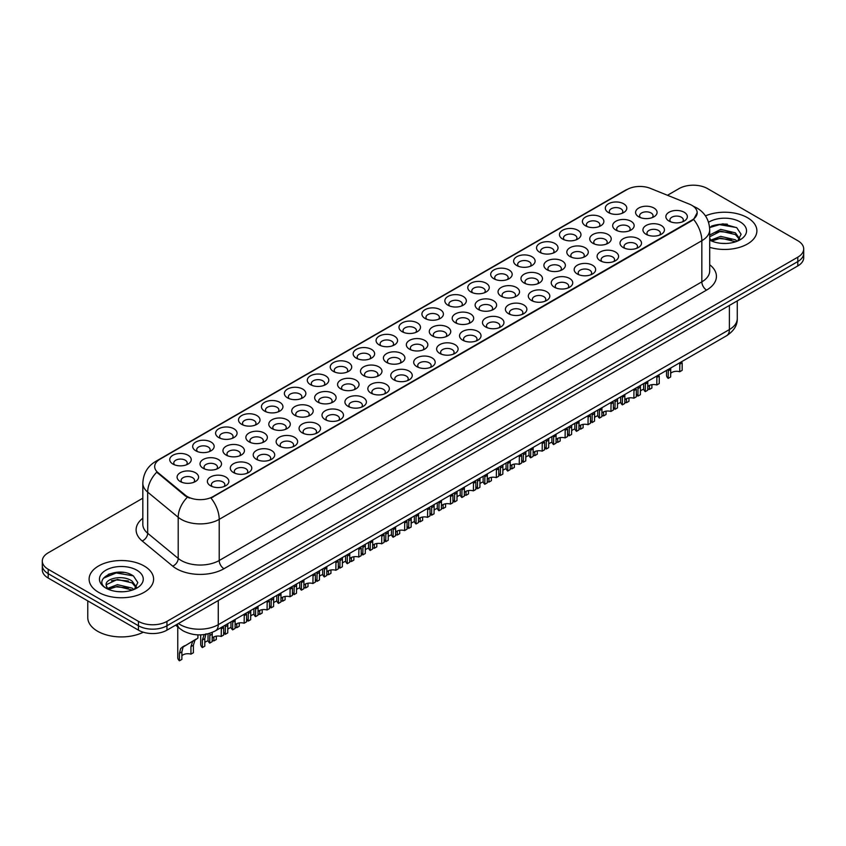 <?xml version="1.0" encoding="UTF-8"?>
<svg xmlns="http://www.w3.org/2000/svg" width="846" height="846" viewBox="0 0 846 846"><rect width="100%" height="100%" fill="white"/><g stroke="black" fill="none" stroke-linecap="round" stroke-linejoin="round"><path stroke-width="1.27" d="M379.209 344.925L379.209 344.925A10.744 6.208 180 0 1 379.209 336.148A10.744 6.208 180 0 1 394.416 336.148A10.744 6.208 180 0 1 394.416 344.925A10.744 6.208 180 0 1 379.209 344.925M392.65 345.75A6.715 3.881 0 0 0 393.527 343.825A6.715 3.881 0 0 0 391.561 341.086A6.715 3.881 0 0 0 384.243 340.24A6.715 3.881 0 0 0 380.097 343.825A6.715 3.881 0 0 0 380.975 345.75M356.293 358.154L356.293 358.154A10.744 6.208 180 0 1 356.293 349.377A10.744 6.208 180 0 1 371.489 349.377A10.744 6.208 180 0 1 371.489 358.154A10.744 6.208 180 0 1 356.293 358.154M369.723 358.979A6.715 3.881 0 0 0 370.611 357.065A6.715 3.881 0 0 0 368.645 354.315A6.715 3.881 0 0 0 361.316 353.48A6.715 3.881 0 0 0 357.171 357.065A6.715 3.881 0 0 0 358.048 358.979M333.366 371.394L333.366 371.394A10.744 6.208 180 0 1 333.366 362.617A10.744 6.208 180 0 1 348.563 362.617A10.744 6.208 180 0 1 348.563 371.394A10.744 6.208 180 0 1 333.366 371.394M346.807 372.219A6.715 3.881 0 0 0 347.685 370.294A6.715 3.881 0 0 0 345.718 367.555A6.715 3.881 0 0 0 338.389 366.709A6.715 3.881 0 0 0 334.244 370.294A6.715 3.881 0 0 0 335.132 372.219M264.587 411.103L264.587 411.103A10.744 6.208 180 0 1 264.587 402.326A10.744 6.208 180 0 1 279.793 402.326A10.744 6.208 180 0 1 279.793 411.103A10.744 6.208 180 0 1 264.587 411.103M278.027 411.928A6.715 3.881 0 0 0 278.905 410.003A6.715 3.881 0 0 0 276.938 407.264A6.715 3.881 0 0 0 269.62 406.418A6.715 3.881 0 0 0 265.475 410.003A6.715 3.881 0 0 0 266.353 411.928M241.66 424.332L241.66 424.332A10.744 6.208 180 0 1 241.66 415.555A10.744 6.208 180 0 1 256.867 415.555A10.744 6.208 180 0 1 256.867 424.332A10.744 6.208 180 0 1 241.66 424.332M255.101 425.157A6.715 3.881 0 0 0 255.978 423.243A6.715 3.881 0 0 0 254.012 420.494A6.715 3.881 0 0 0 246.694 419.658A6.715 3.881 0 0 0 242.548 423.243A6.715 3.881 0 0 0 243.426 425.157M218.744 437.572L218.744 437.572A10.744 6.208 180 0 1 218.744 428.795A10.744 6.208 180 0 1 233.94 428.795A10.744 6.208 180 0 1 233.94 437.572A10.744 6.208 180 0 1 218.744 437.572M232.174 438.397A6.715 3.881 0 0 0 233.062 436.473A6.715 3.881 0 0 0 231.095 433.734A6.715 3.881 0 0 0 223.767 432.888A6.715 3.881 0 0 0 219.622 436.473A6.715 3.881 0 0 0 220.499 438.397M195.817 450.812L195.817 450.812A10.744 6.208 180 0 1 195.817 442.035A10.744 6.208 180 0 1 211.014 442.035A10.744 6.208 180 0 1 211.014 450.812A10.744 6.208 180 0 1 195.817 450.812M209.248 451.627A6.715 3.881 0 0 0 210.136 449.712A6.715 3.881 0 0 0 208.169 446.963A6.715 3.881 0 0 0 200.84 446.128A6.715 3.881 0 0 0 196.695 449.712A6.715 3.881 0 0 0 197.583 451.627M310.44 384.634L310.44 384.634A10.744 6.208 180 0 1 310.44 375.857A10.744 6.208 180 0 1 325.636 375.857A10.744 6.208 180 0 1 325.636 384.634A10.744 6.208 180 0 1 310.44 384.634M323.881 385.448A6.715 3.881 0 0 0 324.758 383.534A6.715 3.881 0 0 0 322.791 380.785A6.715 3.881 0 0 0 315.473 379.949A6.715 3.881 0 0 0 311.317 383.534A6.715 3.881 0 0 0 312.206 385.448M287.513 397.863L287.513 397.863A10.744 6.208 180 0 1 287.513 389.086A10.744 6.208 180 0 1 302.72 389.086A10.744 6.208 180 0 1 302.72 397.863A10.744 6.208 180 0 1 287.513 397.863M300.954 398.688A6.715 3.881 0 0 0 301.832 396.763A6.715 3.881 0 0 0 299.865 394.025A6.715 3.881 0 0 0 292.547 393.189A6.715 3.881 0 0 0 288.401 396.763A6.715 3.881 0 0 0 289.279 398.688M402.136 331.685L402.136 331.685A10.744 6.208 180 0 1 402.136 322.908A10.744 6.208 180 0 1 417.342 322.908A10.744 6.208 180 0 1 417.342 331.685A10.744 6.208 180 0 1 402.136 331.685M415.576 332.51A6.715 3.881 0 0 0 416.454 330.585A6.715 3.881 0 0 0 414.487 327.846A6.715 3.881 0 0 0 407.169 327.011A6.715 3.881 0 0 0 403.024 330.585A6.715 3.881 0 0 0 403.902 332.51M425.062 318.456L425.062 318.456A10.744 6.208 180 0 1 425.062 309.678A10.744 6.208 180 0 1 440.269 309.678A10.744 6.208 180 0 1 440.269 318.456A10.744 6.208 180 0 1 425.062 318.456M438.503 319.27A6.715 3.881 0 0 0 439.381 317.356A6.715 3.881 0 0 0 437.414 314.617A6.715 3.881 0 0 0 430.096 313.771A6.715 3.881 0 0 0 425.95 317.356A6.715 3.881 0 0 0 426.828 319.27M447.989 305.216L447.989 305.216A10.744 6.208 180 0 1 447.989 296.438A10.744 6.208 180 0 1 463.185 296.438A10.744 6.208 180 0 1 463.185 305.216A10.744 6.208 180 0 1 447.989 305.216M461.43 306.041A6.715 3.881 0 0 0 462.307 304.116A6.715 3.881 0 0 0 460.34 301.377A6.715 3.881 0 0 0 453.022 300.531A6.715 3.881 0 0 0 448.866 304.116A6.715 3.881 0 0 0 449.755 306.041M470.915 291.976L470.915 291.976A10.744 6.208 180 0 1 470.915 283.209A10.744 6.208 180 0 1 486.112 283.209A10.744 6.208 180 0 1 486.112 291.976A10.744 6.208 180 0 1 470.915 291.976M484.356 292.801A6.715 3.881 0 0 0 485.234 290.887A6.715 3.881 0 0 0 483.267 288.137A6.715 3.881 0 0 0 475.938 287.302A6.715 3.881 0 0 0 471.793 290.887A6.715 3.881 0 0 0 472.681 292.801M493.842 278.746L493.842 278.746A10.744 6.208 180 0 1 493.842 269.969A10.744 6.208 180 0 1 509.038 269.969A10.744 6.208 180 0 1 509.038 278.746A10.744 6.208 180 0 1 493.842 278.746M507.272 279.571A6.715 3.881 0 0 0 508.16 277.647A6.715 3.881 0 0 0 506.194 274.908A6.715 3.881 0 0 0 498.865 274.062A6.715 3.881 0 0 0 494.72 277.647A6.715 3.881 0 0 0 495.597 279.571M516.758 265.507L516.758 265.507A10.744 6.208 180 0 1 516.758 256.729A10.744 6.208 180 0 1 531.965 256.729A10.744 6.208 180 0 1 531.965 265.507A10.744 6.208 180 0 1 516.758 265.507M530.199 266.331A6.715 3.881 0 0 0 531.077 264.417A6.715 3.881 0 0 0 529.11 261.668A6.715 3.881 0 0 0 521.792 260.832A6.715 3.881 0 0 0 517.646 264.417A6.715 3.881 0 0 0 518.524 266.331M539.685 252.277L539.685 252.277A10.744 6.208 180 0 1 539.685 243.5A10.744 6.208 180 0 1 554.891 243.5A10.744 6.208 180 0 1 554.891 252.277A10.744 6.208 180 0 1 539.685 252.277M553.125 253.091A6.715 3.881 0 0 0 554.003 251.177A6.715 3.881 0 0 0 552.036 248.438A6.715 3.881 0 0 0 544.718 247.592A6.715 3.881 0 0 0 540.573 251.177A6.715 3.881 0 0 0 541.451 253.091M562.611 239.037L562.611 239.037A10.744 6.208 180 0 1 562.611 230.26A10.744 6.208 180 0 1 577.818 230.26A10.744 6.208 180 0 1 577.818 239.037A10.744 6.208 180 0 1 562.611 239.037M576.052 239.862A6.715 3.881 0 0 0 576.93 237.938A6.715 3.881 0 0 0 574.963 235.199A6.715 3.881 0 0 0 567.645 234.363A6.715 3.881 0 0 0 563.499 237.938A6.715 3.881 0 0 0 564.377 239.862M585.538 225.808L585.538 225.808A10.744 6.208 180 0 1 585.538 217.031A10.744 6.208 180 0 1 600.734 217.031A10.744 6.208 180 0 1 600.734 225.808A10.744 6.208 180 0 1 585.538 225.808M598.979 226.622A6.715 3.881 0 0 0 599.856 224.708A6.715 3.881 0 0 0 597.889 221.959A6.715 3.881 0 0 0 590.571 221.123A6.715 3.881 0 0 0 586.415 224.708A6.715 3.881 0 0 0 587.304 226.622M608.464 212.568L608.464 212.568A10.744 6.208 180 0 1 608.464 203.791A10.744 6.208 180 0 1 623.661 203.791A10.744 6.208 180 0 1 623.661 212.568A10.744 6.208 180 0 1 608.464 212.568M621.905 213.393A6.715 3.881 0 0 0 622.783 211.468A6.715 3.881 0 0 0 620.816 208.729A6.715 3.881 0 0 0 613.487 207.883A6.715 3.881 0 0 0 609.342 211.468A6.715 3.881 0 0 0 610.23 213.393M172.891 464.042L172.891 464.042A10.744 6.208 180 0 1 172.891 455.264A10.744 6.208 180 0 1 188.087 455.264A10.744 6.208 180 0 1 188.087 464.042A10.744 6.208 180 0 1 172.891 464.042M186.332 464.866A6.715 3.881 0 0 0 187.209 462.942A6.715 3.881 0 0 0 185.242 460.203A6.715 3.881 0 0 0 177.924 459.367A6.715 3.881 0 0 0 173.768 462.942A6.715 3.881 0 0 0 174.657 464.866M409.485 349.165L409.485 349.165A10.744 6.208 180 0 1 409.485 340.388A10.744 6.208 180 0 1 424.692 340.388A10.744 6.208 180 0 1 424.692 349.165A10.744 6.208 180 0 1 409.485 349.165M422.926 349.99A6.715 3.881 0 0 0 423.804 348.066A6.715 3.881 0 0 0 421.837 345.327A6.715 3.881 0 0 0 414.519 344.481A6.715 3.881 0 0 0 410.373 348.066A6.715 3.881 0 0 0 411.251 349.99M386.559 362.405L386.559 362.405A10.744 6.208 180 0 1 386.559 353.628A10.744 6.208 180 0 1 401.765 353.628A10.744 6.208 180 0 1 401.765 362.405A10.744 6.208 180 0 1 386.559 362.405M399.999 363.22A6.715 3.881 0 0 0 400.877 361.305A6.715 3.881 0 0 0 398.91 358.567A6.715 3.881 0 0 0 391.592 357.721A6.715 3.881 0 0 0 387.447 361.305A6.715 3.881 0 0 0 388.325 363.22M363.643 375.635L363.643 375.635A10.744 6.208 180 0 1 363.643 366.857A10.744 6.208 180 0 1 378.839 366.857A10.744 6.208 180 0 1 378.839 375.635A10.744 6.208 180 0 1 363.643 375.635M377.073 376.459A6.715 3.881 0 0 0 377.961 374.535A6.715 3.881 0 0 0 375.984 371.796A6.715 3.881 0 0 0 368.666 370.96A6.715 3.881 0 0 0 364.52 374.535A6.715 3.881 0 0 0 365.398 376.459M340.716 388.874L340.716 388.874A10.744 6.208 180 0 1 340.716 380.097A10.744 6.208 180 0 1 355.912 380.097A10.744 6.208 180 0 1 355.912 388.874A10.744 6.208 180 0 1 340.716 388.874M354.146 389.699A6.715 3.881 0 0 0 355.034 387.775A6.715 3.881 0 0 0 353.068 385.036A6.715 3.881 0 0 0 345.739 384.19A6.715 3.881 0 0 0 341.594 387.775A6.715 3.881 0 0 0 342.471 389.699M271.936 428.584L271.936 428.584A10.744 6.208 180 0 1 271.936 419.806A10.744 6.208 180 0 1 287.143 419.806A10.744 6.208 180 0 1 287.143 428.584A10.744 6.208 180 0 1 271.936 428.584M285.377 429.398A6.715 3.881 0 0 0 286.255 427.484A6.715 3.881 0 0 0 284.288 424.734A6.715 3.881 0 0 0 276.97 423.899A6.715 3.881 0 0 0 272.824 427.484A6.715 3.881 0 0 0 273.702 429.398M294.863 415.344L294.863 415.344A10.744 6.208 180 0 1 294.863 406.566A10.744 6.208 180 0 1 310.059 406.566A10.744 6.208 180 0 1 310.059 415.344A10.744 6.208 180 0 1 294.863 415.344M308.304 416.169A6.715 3.881 0 0 0 309.181 414.244A6.715 3.881 0 0 0 307.214 411.505A6.715 3.881 0 0 0 299.896 410.659A6.715 3.881 0 0 0 295.74 414.244A6.715 3.881 0 0 0 296.629 416.169M203.167 468.282L203.167 468.282A10.744 6.208 180 0 1 203.167 459.505A10.744 6.208 180 0 1 218.363 459.505A10.744 6.208 180 0 1 218.363 468.282A10.744 6.208 180 0 1 203.167 468.282M216.597 469.107A6.715 3.881 0 0 0 217.485 467.193A6.715 3.881 0 0 0 215.519 464.443A6.715 3.881 0 0 0 208.19 463.608A6.715 3.881 0 0 0 204.045 467.193A6.715 3.881 0 0 0 204.922 469.107M226.094 455.053L226.094 455.053A10.744 6.208 180 0 1 226.094 446.276A10.744 6.208 180 0 1 241.29 446.276A10.744 6.208 180 0 1 241.29 455.053A10.744 6.208 180 0 1 226.094 455.053M239.524 455.878A6.715 3.881 0 0 0 240.412 453.953A6.715 3.881 0 0 0 238.435 451.214A6.715 3.881 0 0 0 231.117 450.368A6.715 3.881 0 0 0 226.971 453.953A6.715 3.881 0 0 0 227.849 455.878M249.01 441.813L249.01 441.813A10.744 6.208 180 0 1 249.01 433.036A10.744 6.208 180 0 1 264.216 433.036A10.744 6.208 180 0 1 264.216 441.813A10.744 6.208 180 0 1 249.01 441.813M262.45 442.638A6.715 3.881 0 0 0 263.328 440.713A6.715 3.881 0 0 0 261.361 437.974A6.715 3.881 0 0 0 254.043 437.139A6.715 3.881 0 0 0 249.898 440.713A6.715 3.881 0 0 0 250.776 442.638M317.789 402.104L317.789 402.104A10.744 6.208 180 0 1 317.789 393.327A10.744 6.208 180 0 1 332.986 393.327A10.744 6.208 180 0 1 332.986 402.104A10.744 6.208 180 0 1 317.789 402.104M331.23 402.929A6.715 3.881 0 0 0 332.108 401.015A6.715 3.881 0 0 0 330.141 398.265A6.715 3.881 0 0 0 322.812 397.43A6.715 3.881 0 0 0 318.667 401.015A6.715 3.881 0 0 0 319.555 402.929M432.412 335.925L432.412 335.925A10.744 6.208 180 0 1 432.412 327.159A10.744 6.208 180 0 1 447.608 327.159A10.744 6.208 180 0 1 447.608 335.925A10.744 6.208 180 0 1 432.412 335.925M445.853 336.75A6.715 3.881 0 0 0 446.73 334.836A6.715 3.881 0 0 0 444.763 332.087A6.715 3.881 0 0 0 437.445 331.251A6.715 3.881 0 0 0 433.289 334.836A6.715 3.881 0 0 0 434.178 336.75M455.338 322.696L455.338 322.696A10.744 6.208 180 0 1 455.338 313.919A10.744 6.208 180 0 1 470.535 313.919A10.744 6.208 180 0 1 470.535 322.696A10.744 6.208 180 0 1 455.338 322.696M468.779 323.521A6.715 3.881 0 0 0 469.657 321.596A6.715 3.881 0 0 0 467.69 318.857A6.715 3.881 0 0 0 460.361 318.011A6.715 3.881 0 0 0 456.216 321.596A6.715 3.881 0 0 0 457.104 323.521M478.265 309.456L478.265 309.456A10.744 6.208 180 0 1 478.265 300.679A10.744 6.208 180 0 1 493.461 300.679A10.744 6.208 180 0 1 493.461 309.456A10.744 6.208 180 0 1 478.265 309.456M491.695 310.281A6.715 3.881 0 0 0 492.584 308.367A6.715 3.881 0 0 0 490.617 305.618A6.715 3.881 0 0 0 483.288 304.782A6.715 3.881 0 0 0 479.143 308.367A6.715 3.881 0 0 0 480.02 310.281M501.192 296.227L501.192 296.227A10.744 6.208 180 0 1 501.192 287.45A10.744 6.208 180 0 1 516.388 287.45A10.744 6.208 180 0 1 516.388 296.227A10.744 6.208 180 0 1 501.192 296.227M514.622 297.041A6.715 3.881 0 0 0 515.51 295.127A6.715 3.881 0 0 0 513.533 292.388A6.715 3.881 0 0 0 506.215 291.542A6.715 3.881 0 0 0 502.069 295.127A6.715 3.881 0 0 0 502.947 297.041M524.108 282.987L524.108 282.987A10.744 6.208 180 0 1 524.108 274.21A10.744 6.208 180 0 1 539.314 274.21A10.744 6.208 180 0 1 539.314 282.987A10.744 6.208 180 0 1 524.108 282.987M537.548 283.812A6.715 3.881 0 0 0 538.426 281.887A6.715 3.881 0 0 0 536.459 279.148A6.715 3.881 0 0 0 529.141 278.302A6.715 3.881 0 0 0 524.996 281.887A6.715 3.881 0 0 0 525.874 283.812M547.034 269.747L547.034 269.747A10.744 6.208 180 0 1 547.034 260.98A10.744 6.208 180 0 1 562.241 260.98A10.744 6.208 180 0 1 562.241 269.747A10.744 6.208 180 0 1 547.034 269.747M560.475 270.572A6.715 3.881 0 0 0 561.353 268.658A6.715 3.881 0 0 0 559.386 265.908A6.715 3.881 0 0 0 552.068 265.073A6.715 3.881 0 0 0 547.922 268.658A6.715 3.881 0 0 0 548.8 270.572M569.961 256.518L569.961 256.518A10.744 6.208 180 0 1 569.961 247.741A10.744 6.208 180 0 1 585.157 247.741A10.744 6.208 180 0 1 585.157 256.518A10.744 6.208 180 0 1 569.961 256.518M583.402 257.343A6.715 3.881 0 0 0 584.279 255.418A6.715 3.881 0 0 0 582.312 252.679A6.715 3.881 0 0 0 574.994 251.833A6.715 3.881 0 0 0 570.849 255.418A6.715 3.881 0 0 0 571.727 257.343M592.887 243.278L592.887 243.278A10.744 6.208 180 0 1 592.887 234.501A10.744 6.208 180 0 1 608.084 234.501A10.744 6.208 180 0 1 608.084 243.278A10.744 6.208 180 0 1 592.887 243.278M606.328 244.103A6.715 3.881 0 0 0 607.206 242.189A6.715 3.881 0 0 0 605.239 239.439A6.715 3.881 0 0 0 597.911 238.604A6.715 3.881 0 0 0 593.765 242.189A6.715 3.881 0 0 0 594.653 244.103M615.814 230.049L615.814 230.049A10.744 6.208 180 0 1 615.814 221.271A10.744 6.208 180 0 1 631.01 221.271A10.744 6.208 180 0 1 631.01 230.049A10.744 6.208 180 0 1 615.814 230.049M629.244 230.873A6.715 3.881 0 0 0 630.133 228.949A6.715 3.881 0 0 0 628.166 226.21A6.715 3.881 0 0 0 620.837 225.364A6.715 3.881 0 0 0 616.692 228.949A6.715 3.881 0 0 0 617.569 230.873M638.741 216.809L638.741 216.809A10.744 6.208 180 0 1 638.741 208.031A10.744 6.208 180 0 1 653.937 208.031A10.744 6.208 180 0 1 653.937 216.809A10.744 6.208 180 0 1 638.741 216.809M652.171 217.634A6.715 3.881 0 0 0 653.059 215.709A6.715 3.881 0 0 0 651.082 212.97A6.715 3.881 0 0 0 643.764 212.135A6.715 3.881 0 0 0 639.618 215.709A6.715 3.881 0 0 0 640.496 217.634M180.24 481.522L180.24 481.522A10.744 6.208 180 0 1 180.24 472.745A10.744 6.208 180 0 1 195.437 472.745A10.744 6.208 180 0 1 195.437 481.522A10.744 6.208 180 0 1 180.24 481.522M193.681 482.347A6.715 3.881 0 0 0 194.559 480.422A6.715 3.881 0 0 0 192.592 477.683A6.715 3.881 0 0 0 185.263 476.837A6.715 3.881 0 0 0 181.118 480.422A6.715 3.881 0 0 0 182.006 482.347M233.433 472.533A10.744 6.208 180 0 1 233.433 472.523A10.744 6.208 180 0 1 233.433 463.756A10.744 6.208 180 0 1 248.639 463.756A10.744 6.208 180 0 1 248.639 472.523A10.744 6.208 180 0 1 233.433 472.533M246.873 473.348A6.715 3.881 0 0 0 247.751 471.434A6.715 3.881 0 0 0 245.784 468.684A6.715 3.881 0 0 0 238.466 467.849A6.715 3.881 0 0 0 234.321 471.434A6.715 3.881 0 0 0 235.199 473.348M256.359 459.293L256.359 459.293A10.744 6.208 180 0 1 256.359 450.516A10.744 6.208 180 0 1 271.566 450.516A10.744 6.208 180 0 1 271.566 459.293A10.744 6.208 180 0 1 256.359 459.293M269.8 460.118A6.715 3.881 0 0 0 270.678 458.194A6.715 3.881 0 0 0 268.711 455.455A6.715 3.881 0 0 0 261.393 454.609A6.715 3.881 0 0 0 257.247 458.194A6.715 3.881 0 0 0 258.125 460.118M279.286 446.054L279.286 446.054A10.744 6.208 180 0 1 279.286 437.276A10.744 6.208 180 0 1 294.493 437.276A10.744 6.208 180 0 1 294.493 446.054A10.744 6.208 180 0 1 279.286 446.054M292.727 446.878A6.715 3.881 0 0 0 293.604 444.964A6.715 3.881 0 0 0 291.637 442.215A6.715 3.881 0 0 0 284.319 441.379A6.715 3.881 0 0 0 280.174 444.964A6.715 3.881 0 0 0 281.052 446.878M302.212 432.824L302.212 432.824A10.744 6.208 180 0 1 302.212 424.047A10.744 6.208 180 0 1 317.409 424.047A10.744 6.208 180 0 1 317.409 432.824A10.744 6.208 180 0 1 302.212 432.824M315.653 433.649A6.715 3.881 0 0 0 316.531 431.724A6.715 3.881 0 0 0 314.564 428.985A6.715 3.881 0 0 0 307.246 428.139A6.715 3.881 0 0 0 303.09 431.724A6.715 3.881 0 0 0 303.978 433.649M325.139 419.584L325.139 419.584A10.744 6.208 180 0 1 325.139 410.807A10.744 6.208 180 0 1 340.335 410.807A10.744 6.208 180 0 1 340.335 419.584A10.744 6.208 180 0 1 325.139 419.584M338.569 420.409A6.715 3.881 0 0 0 339.458 418.484A6.715 3.881 0 0 0 337.491 415.746A6.715 3.881 0 0 0 330.162 414.91A6.715 3.881 0 0 0 326.017 418.484A6.715 3.881 0 0 0 326.905 420.409M348.066 406.355L348.066 406.355A10.744 6.208 180 0 1 348.066 397.578A10.744 6.208 180 0 1 363.262 397.578A10.744 6.208 180 0 1 363.262 406.355A10.744 6.208 180 0 1 348.066 406.355M361.496 407.169A6.715 3.881 0 0 0 362.384 405.255A6.715 3.881 0 0 0 360.417 402.506A6.715 3.881 0 0 0 353.089 401.67A6.715 3.881 0 0 0 348.943 405.255A6.715 3.881 0 0 0 349.821 407.169M370.982 393.115L370.982 393.115A10.744 6.208 180 0 1 370.982 384.338A10.744 6.208 180 0 1 386.188 384.338A10.744 6.208 180 0 1 386.188 393.115A10.744 6.208 180 0 1 370.982 393.115M384.422 393.94A6.715 3.881 0 0 0 385.3 392.015A6.715 3.881 0 0 0 383.333 389.276A6.715 3.881 0 0 0 376.015 388.43A6.715 3.881 0 0 0 371.87 392.015A6.715 3.881 0 0 0 372.748 393.94M393.908 379.875L393.908 379.875A10.744 6.208 180 0 1 393.908 371.098A10.744 6.208 180 0 1 409.115 371.098A10.744 6.208 180 0 1 409.115 379.875A10.744 6.208 180 0 1 393.908 379.875M407.349 380.7A6.715 3.881 0 0 0 408.227 378.786A6.715 3.881 0 0 0 406.26 376.036A6.715 3.881 0 0 0 398.942 375.201A6.715 3.881 0 0 0 394.796 378.786A6.715 3.881 0 0 0 395.674 380.7M416.835 366.646L416.835 366.646A10.744 6.208 180 0 1 416.835 357.869A10.744 6.208 180 0 1 432.042 357.869A10.744 6.208 180 0 1 432.042 366.646A10.744 6.208 180 0 1 416.835 366.646M430.276 367.471A6.715 3.881 0 0 0 431.153 365.546A6.715 3.881 0 0 0 429.186 362.807A6.715 3.881 0 0 0 421.868 361.961A6.715 3.881 0 0 0 417.723 365.546A6.715 3.881 0 0 0 418.601 367.471M439.761 353.406L439.761 353.406A10.744 6.208 180 0 1 439.761 344.629A10.744 6.208 180 0 1 454.958 344.629A10.744 6.208 180 0 1 454.958 353.406A10.744 6.208 180 0 1 439.761 353.406M453.202 354.231A6.715 3.881 0 0 0 454.08 352.306A6.715 3.881 0 0 0 452.113 349.567A6.715 3.881 0 0 0 444.795 348.732A6.715 3.881 0 0 0 440.639 352.306A6.715 3.881 0 0 0 441.527 354.231M462.688 340.177L462.688 340.177A10.744 6.208 180 0 1 462.688 331.399A10.744 6.208 180 0 1 477.884 331.399A10.744 6.208 180 0 1 477.884 340.177A10.744 6.208 180 0 1 462.688 340.177M476.118 340.991A6.715 3.881 0 0 0 477.007 339.077A6.715 3.881 0 0 0 475.04 336.338A6.715 3.881 0 0 0 467.711 335.492A6.715 3.881 0 0 0 463.566 339.077A6.715 3.881 0 0 0 464.454 340.991M485.615 326.937L485.615 326.937A10.744 6.208 180 0 1 485.615 318.159A10.744 6.208 180 0 1 500.811 318.159A10.744 6.208 180 0 1 500.811 326.937A10.744 6.208 180 0 1 485.615 326.937M499.045 327.762A6.715 3.881 0 0 0 499.933 325.837A6.715 3.881 0 0 0 497.966 323.098A6.715 3.881 0 0 0 490.638 322.252A6.715 3.881 0 0 0 486.492 325.837A6.715 3.881 0 0 0 487.37 327.762M508.531 313.697L508.531 313.697A10.744 6.208 180 0 1 508.531 304.93A10.744 6.208 180 0 1 523.737 304.93A10.744 6.208 180 0 1 523.737 313.697A10.744 6.208 180 0 1 508.531 313.697M521.971 314.522A6.715 3.881 0 0 0 522.849 312.608A6.715 3.881 0 0 0 520.882 309.858A6.715 3.881 0 0 0 513.564 309.023A6.715 3.881 0 0 0 509.419 312.608A6.715 3.881 0 0 0 510.297 314.522M531.457 300.467L531.457 300.467A10.744 6.208 180 0 1 531.457 291.69A10.744 6.208 180 0 1 546.664 291.69A10.744 6.208 180 0 1 546.664 300.467A10.744 6.208 180 0 1 531.457 300.467M544.898 301.292A6.715 3.881 0 0 0 545.776 299.368A6.715 3.881 0 0 0 543.809 296.629A6.715 3.881 0 0 0 536.491 295.783A6.715 3.881 0 0 0 532.346 299.368A6.715 3.881 0 0 0 533.223 301.292M554.384 287.228L554.384 287.228A10.744 6.208 180 0 1 554.384 278.45A10.744 6.208 180 0 1 569.591 278.45A10.744 6.208 180 0 1 569.591 287.228A10.744 6.208 180 0 1 554.384 287.228M567.825 288.052A6.715 3.881 0 0 0 568.702 286.138A6.715 3.881 0 0 0 566.735 283.389A6.715 3.881 0 0 0 559.418 282.553A6.715 3.881 0 0 0 555.272 286.138A6.715 3.881 0 0 0 556.15 288.052M577.31 273.998L577.31 273.998A10.744 6.208 180 0 1 577.31 265.221A10.744 6.208 180 0 1 592.507 265.221A10.744 6.208 180 0 1 592.507 273.998A10.744 6.208 180 0 1 577.31 273.998M590.751 274.813A6.715 3.881 0 0 0 591.629 272.898A6.715 3.881 0 0 0 589.662 270.16A6.715 3.881 0 0 0 582.344 269.314A6.715 3.881 0 0 0 578.188 272.898A6.715 3.881 0 0 0 579.076 274.813M600.237 260.758L600.237 260.758A10.744 6.208 180 0 1 600.237 251.981A10.744 6.208 180 0 1 615.433 251.981A10.744 6.208 180 0 1 615.433 260.758A10.744 6.208 180 0 1 600.237 260.758M613.678 261.583A6.715 3.881 0 0 0 614.556 259.659A6.715 3.881 0 0 0 612.589 256.92A6.715 3.881 0 0 0 605.26 256.084A6.715 3.881 0 0 0 601.115 259.659A6.715 3.881 0 0 0 602.003 261.583M623.164 247.529L623.164 247.529A10.744 6.208 180 0 1 623.164 238.752A10.744 6.208 180 0 1 638.36 238.752A10.744 6.208 180 0 1 638.36 247.529A10.744 6.208 180 0 1 623.164 247.529M636.594 248.343A6.715 3.881 0 0 0 637.482 246.429A6.715 3.881 0 0 0 635.515 243.68A6.715 3.881 0 0 0 628.187 242.844A6.715 3.881 0 0 0 624.041 246.429A6.715 3.881 0 0 0 624.919 248.343M646.08 234.289L646.08 234.289A10.744 6.208 180 0 1 646.08 225.512A10.744 6.208 180 0 1 661.286 225.512A10.744 6.208 180 0 1 661.286 234.289A10.744 6.208 180 0 1 646.08 234.289M659.52 235.114A6.715 3.881 0 0 0 660.398 233.189A6.715 3.881 0 0 0 658.431 230.45A6.715 3.881 0 0 0 651.113 229.604A6.715 3.881 0 0 0 646.968 233.189A6.715 3.881 0 0 0 647.846 235.114M669.006 221.049L669.006 221.049A10.744 6.208 180 0 1 669.006 212.272A10.744 6.208 180 0 1 684.213 212.272A10.744 6.208 180 0 1 684.213 221.049A10.744 6.208 180 0 1 669.006 221.049M682.447 221.874A6.715 3.881 0 0 0 683.325 219.96A6.715 3.881 0 0 0 681.358 217.211A6.715 3.881 0 0 0 674.04 216.375A6.715 3.881 0 0 0 669.895 219.96A6.715 3.881 0 0 0 670.772 221.874M210.517 485.763L210.517 485.763A10.744 6.208 180 0 1 210.517 476.985A10.744 6.208 180 0 1 225.713 476.985A10.744 6.208 180 0 1 225.713 485.763A10.744 6.208 180 0 1 210.517 485.763M223.947 486.587A6.715 3.881 0 0 0 224.835 484.663A6.715 3.881 0 0 0 222.868 481.924A6.715 3.881 0 0 0 215.54 481.088A6.715 3.881 0 0 0 211.394 484.663A6.715 3.881 0 0 0 212.272 486.587M689.448 204.161A18.136 10.469 180 0 1 691.869 205.335A18.136 10.469 180 0 1 697.178 212.737A18.136 10.469 180 0 1 691.869 220.14L213.033 496.591A18.136 10.469 180 0 1 185.359 495.196L157.969 472.607A18.136 10.469 180 0 1 154.681 466.601A18.136 10.469 180 0 1 160 459.198L627.098 189.525A18.136 10.469 180 0 1 650.331 188.351L689.448 204.161M747.441 217.676A32.243 18.612 0 0 0 705.458 215.878A32.243 18.612 0 0 1 747.441 217.676A32.243 18.612 0 0 1 756.884 230.842A32.243 18.612 0 0 0 747.441 217.676M144.158 565.985A32.243 18.612 0 0 0 109.018 561.945A32.243 18.612 0 0 0 89.116 579.14A32.243 18.612 0 0 0 98.559 592.306A32.243 18.612 0 0 0 133.7 596.345A32.243 18.612 0 0 0 153.602 579.14A32.243 18.612 0 0 0 144.158 565.985A32.243 18.612 0 0 0 109.018 561.945A32.243 18.612 0 0 0 89.116 579.14A32.243 18.612 0 0 0 98.559 592.306A32.243 18.612 0 0 0 133.7 596.345A32.243 18.612 0 0 0 153.602 579.14A32.243 18.612 0 0 0 144.158 565.985M697.178 212.737L693.625 219.41L691.869 220.679L210.992 498.051A23.508 13.578 60 0 1 219.209 519.359A26.871 15.514 180 0 1 181.213 519.359A26.871 15.514 180 0 1 178.199 517.287L147.68 492.118A26.871 15.514 180 0 1 142.826 483.225L142.826 524.361A26.871 15.514 0 0 0 147.68 533.255L178.199 558.423A26.871 15.514 0 0 0 181.213 560.496A26.871 15.514 0 0 0 219.209 560.496L701.842 281.855A26.871 15.514 0 0 0 709.709 270.879L709.709 229.742A26.871 15.514 180 0 1 701.842 240.708A23.508 13.578 -120 0 0 693.625 219.41M142.826 498.188L48.201 552.819A20.156 11.633 0 0 0 42.3 561.046L42.3 569.823A20.156 11.633 0 0 0 48.201 578.051L138.458 630.154L138.458 625.765A20.156 11.633 0 0 0 166.958 625.765L797.799 261.562A20.156 11.633 0 0 0 803.7 253.324A20.156 11.633 0 0 1 797.799 261.562L166.958 625.765A20.156 11.633 0 0 1 138.458 625.765L48.201 573.662L138.458 625.765L138.458 621.376A20.156 11.633 0 0 0 166.958 621.376L797.799 257.173A20.156 11.633 0 0 0 803.7 248.946A20.156 11.633 0 0 0 797.799 240.708L707.542 188.605A20.156 11.633 0 0 0 679.042 188.605L667.473 195.278M42.3 565.435A20.156 11.633 0 0 0 48.201 573.662A20.156 11.633 0 0 1 42.3 565.435M189.43 498.051L185.359 495.989L156.743 472.174A23.508 15.725 129.5 0 0 147.68 492.118L147.68 533.255A6.715 4.494 -50.5 0 1 142.181 540.964A33.586 19.395 180 0 1 142.826 518.207M709.709 247.339A32.243 18.612 0 0 0 756.884 230.842A32.243 18.612 0 0 1 709.709 247.339M42.3 561.046A20.156 11.633 0 0 0 48.201 569.273L138.458 621.376M124.045 572.488A26.871 15.514 0 0 0 108.32 574.36M727.327 224.179A26.871 15.514 0 0 0 711.602 226.051M138.458 630.154A20.156 11.633 0 0 0 166.958 630.154L797.799 265.94A20.156 11.633 0 0 0 803.7 257.713L803.7 248.946M208.031 633.813L208.031 639.893A10.078 5.816 180 0 0 209.702 643.108L209.903 633.273M221.218 628.938L223.672 627.521L223.672 635.039L221.218 636.456L221.345 627.436M209.702 643.108L212.156 641.691L212.251 632.406M212.156 638.106A6.715 3.881 180 0 1 221.218 636.456M181.879 655.798A6.715 3.881 180 0 1 190.942 654.159L190.942 646.63L192.592 641.554L194.559 639.999M179.437 660.8L179.437 653.281L180.716 648.406L196.187 639.058L183.085 647.031L181.879 651.864L181.879 659.394L179.437 660.8A10.078 5.816 180 0 1 177.766 657.596L177.766 626.907M197.911 634.87L197.911 638.064L194.961 640.179L193.396 645.223L193.396 652.742L190.942 654.159M184.64 645.731L182.197 647.137M230.958 621.884L230.958 626.664A10.078 5.816 180 0 0 232.629 629.868L232.703 620.879M244.145 615.698L246.598 614.281L246.598 621.81L244.145 623.227L244.261 614.207M232.629 629.868L235.082 628.451L235.146 619.473M235.082 624.866A6.715 3.881 180 0 1 244.145 623.227M253.885 608.644L253.885 613.424A10.078 5.816 180 0 0 255.555 616.639L255.629 607.64M267.072 602.468L269.514 601.051L269.514 608.57L267.072 609.987L267.188 600.967M255.555 616.639L258.009 615.222L258.072 606.233M258.009 611.637A6.715 3.881 180 0 1 267.072 609.987M276.811 595.415L276.811 600.195A10.078 5.816 180 0 0 278.482 603.399L278.556 594.41M289.998 589.228L292.441 587.811L292.441 595.341L289.998 596.747L290.115 587.727M278.482 603.399L280.935 601.982L280.999 592.993M280.935 598.397A6.715 3.881 180 0 1 289.998 596.747M299.738 582.175L299.738 586.955A10.078 5.816 180 0 0 301.409 590.159L301.483 581.17M312.914 575.989L315.368 574.582L315.368 582.101L312.914 583.518L313.041 574.497M301.409 590.159L303.851 588.753L303.915 579.764M303.851 585.157A6.715 3.881 180 0 1 312.914 583.518M212.156 640.57A6.715 3.881 180 0 1 213.869 640.919L213.869 636.89M204.806 642.569A6.715 3.881 180 0 1 208.158 640.782M206.012 633.802L204.806 638.635L204.806 646.154L202.353 647.571A10.078 5.816 180 0 1 200.692 644.356L200.692 634.87M202.353 647.571L202.353 640.041L204.214 634.553M216.322 636.16L216.322 639.502L213.869 640.919M235.082 627.33A6.715 3.881 180 0 1 236.795 627.69L236.795 623.65M227.733 629.329A6.715 3.881 180 0 1 231.074 627.552M227.817 623.692L227.733 632.914L225.279 634.331A10.078 5.816 180 0 1 223.672 631.74M239.249 622.92L239.249 626.273L236.795 627.69M225.279 634.331L225.385 625.099M258.009 614.09A6.715 3.881 180 0 1 259.722 614.45L259.722 610.421M250.659 616.1A6.715 3.881 180 0 1 254.001 614.312M250.744 610.463L250.659 619.684L248.206 621.101A10.078 5.816 180 0 1 246.598 618.511M262.175 609.691L262.175 613.033L259.722 614.45M248.206 621.101L248.312 611.87M720.972 243.31L726.09 243.458M710.936 240.095L720.707 236.362L735.386 239.788L737.162 241.216M711.835 241.036L720.707 238.107L735.703 241.755M709.709 237.927A15.186 8.767 0 0 0 711.962 241.152M709.709 235.019L720.707 229.393L735.386 232.83L739.742 238.858M709.709 236.764L720.707 231.138L735.386 234.564L739.404 239.302M709.857 240.158L710.64 240.645M709.709 240.095A21.901 12.648 0 0 0 740.134 239.778A21.901 12.648 0 0 0 740.134 221.895A21.901 12.648 0 0 0 708.546 222.265M737.68 241.004L741.107 234.268L736.771 227.722L722.928 223.809L709.583 227.172M711.084 240.772L709.709 239.164M709.614 227.574L719.512 224.645L736.475 227.532M714.69 232.491L719.512 231.614L731.621 232.65M714.69 239.45L719.512 238.572L731.621 239.619M87.773 600.893L87.773 617.538A33.586 19.395 0 0 0 97.607 631.253A33.586 19.395 0 0 0 143.302 632.216M117.689 591.608L122.807 591.766M107.643 588.393L117.425 584.671L132.092 588.097L133.869 589.525M108.542 589.334L117.425 586.405L132.42 590.064M107.802 589.08L106.226 585.4A15.186 8.767 0 0 0 108.679 589.461M136.46 587.156L132.092 581.128C122.977 574.328 104.227 578.527 106.226 585.4L106.173 584.723M106.268 585.612L106.691 584.48L117.425 579.447L132.092 582.873L136.111 587.61M134.387 589.313L137.824 582.566L133.478 576.031C118.112 564.98 90.797 579.542 106.575 588.467L107.357 588.943M136.851 570.204A21.901 12.648 0 0 0 105.866 570.204A21.901 12.648 0 0 0 105.866 588.086A21.901 12.648 0 0 0 136.851 588.086A21.901 12.648 0 0 0 136.851 570.204M103.371 578.23L116.23 572.943L133.182 575.83M111.408 580.79L116.23 579.912L128.338 580.948M111.408 587.759L116.23 586.881L128.338 587.917M280.935 600.861A6.715 3.881 180 0 1 282.649 601.21L282.649 597.181M273.586 602.86A6.715 3.881 180 0 1 276.928 601.083M273.67 597.223L273.586 606.445L271.132 607.862A10.078 5.816 180 0 1 269.514 605.271M285.091 596.451L285.091 599.803L282.649 601.21M271.132 607.862L271.238 598.63M322.664 568.946L322.664 573.715A10.078 5.816 180 0 0 324.335 576.93L324.409 567.93M335.841 562.759L338.294 561.342L338.294 568.861L335.841 570.278L335.968 561.258M324.335 576.93L326.778 575.513L326.842 566.524M326.778 571.928A6.715 3.881 180 0 1 335.841 570.278M345.58 555.706L345.58 560.486A10.078 5.816 180 0 0 347.251 563.69L347.325 554.701M358.767 549.519L361.221 548.102L361.221 555.632L358.767 557.049L358.894 548.028M347.251 563.69L349.705 562.273L349.768 553.295M349.705 558.688A6.715 3.881 180 0 1 358.767 557.049M368.507 542.466L368.507 547.246A10.078 5.816 180 0 0 370.178 550.46L370.252 541.461M381.694 536.29L384.147 534.873L384.147 542.392L381.694 543.809L381.81 534.788M370.178 550.46L372.631 549.043L372.695 540.055M372.631 545.458A6.715 3.881 180 0 1 381.694 543.809M391.434 529.236L391.434 534.016A10.078 5.816 180 0 0 393.104 537.221L393.179 528.232M404.621 523.05L407.063 521.633L407.063 529.162L404.621 530.569L404.737 521.548M393.104 537.221L395.558 535.804L395.621 526.815M395.558 532.219A6.715 3.881 180 0 1 404.621 530.569M303.851 587.621A6.715 3.881 180 0 1 305.575 587.981L305.575 583.952M296.502 589.62A6.715 3.881 180 0 1 299.854 587.843M296.597 583.994L296.502 593.215L294.059 594.622A10.078 5.816 180 0 1 292.441 592.031M308.018 583.222L308.018 586.564L305.575 587.981M294.059 594.622L294.154 585.4M326.778 574.392A6.715 3.881 180 0 1 328.491 574.741L328.491 570.712M319.428 576.39A6.715 3.881 180 0 1 322.781 574.603M319.524 570.754L319.428 579.975L316.986 581.392A10.078 5.816 180 0 1 315.368 578.801M330.945 569.982L330.945 573.324L328.491 574.741M316.986 581.392L317.081 572.16M349.705 561.152A6.715 3.881 180 0 1 351.418 561.511L351.418 557.472M342.355 563.15A6.715 3.881 180 0 1 345.707 561.374M342.45 557.514L342.355 566.735L339.902 568.152A10.078 5.816 180 0 1 338.294 565.562M353.871 556.742L353.871 560.094L351.418 561.511M339.902 568.152L340.007 558.92M372.631 547.912A6.715 3.881 180 0 1 374.344 548.271L374.344 544.242M365.282 549.921A6.715 3.881 180 0 1 368.623 548.134M365.366 544.285L365.282 553.506L362.828 554.923A10.078 5.816 180 0 1 361.221 552.332M376.798 543.513L376.798 546.854L374.344 548.271M362.828 554.923L362.934 545.691M414.36 515.997L414.36 520.776A10.078 5.816 180 0 0 416.031 523.981L416.105 514.992M427.547 509.81L429.99 508.404L429.99 515.923L427.547 517.34L427.664 508.319M416.031 523.981L418.484 522.574L418.548 513.585M418.484 518.979A6.715 3.881 180 0 1 427.547 517.34M437.287 502.767L437.287 507.537A10.078 5.816 180 0 0 438.958 510.751L439.032 501.752M450.463 496.581L452.917 495.164L452.917 502.693L450.463 504.1L450.59 495.079M438.958 510.751L441.401 509.334L441.464 500.346M441.401 505.749A6.715 3.881 180 0 1 450.463 504.1M460.213 489.527L460.213 494.307A10.078 5.816 180 0 0 461.884 497.511L461.958 488.523M473.39 483.341L475.843 481.934L475.843 489.453L473.39 490.87L473.517 481.85M461.884 497.511L464.327 496.094L464.391 487.116M464.327 492.509A6.715 3.881 180 0 1 473.39 490.87M483.129 476.298L483.129 481.067A10.078 5.816 180 0 0 484.8 484.282L484.874 475.283M496.316 470.112L498.77 468.695L498.77 476.213L496.316 477.63L496.443 468.61M484.8 484.282L487.254 482.865L487.317 473.876M487.254 479.28A6.715 3.881 180 0 1 496.316 477.63M506.056 463.058L506.056 467.838A10.078 5.816 180 0 0 507.727 471.042L507.801 462.053M519.243 456.872L521.696 455.455L521.696 462.984L519.243 464.401L519.359 455.381M507.727 471.042L510.18 469.625L510.244 460.636M510.18 466.04A6.715 3.881 180 0 1 519.243 464.401M528.983 449.818L528.983 454.598A10.078 5.816 180 0 0 530.654 457.802L530.728 448.814M542.17 443.642L544.613 442.225L544.613 449.744L542.17 451.161L542.286 442.141M530.654 457.802L533.107 456.396L533.17 447.407M533.107 452.811A6.715 3.881 180 0 1 542.17 451.161M395.558 534.683A6.715 3.881 180 0 1 397.271 535.032L397.271 531.002M388.208 536.681A6.715 3.881 180 0 1 391.55 534.905M388.293 531.045L388.208 540.266L385.755 541.683A10.078 5.816 180 0 1 384.147 539.092M399.724 530.273L399.724 533.625L397.271 535.032M385.755 541.683L385.861 532.451M418.484 521.443A6.715 3.881 180 0 1 420.198 521.802L420.198 517.773M411.135 523.441A6.715 3.881 180 0 1 414.477 521.665M411.219 517.815L411.135 527.037L408.681 528.443A10.078 5.816 180 0 1 407.063 525.863M422.64 517.043L422.64 520.385L420.198 521.802M408.681 528.443L408.787 519.222M441.401 508.213A6.715 3.881 180 0 1 443.124 508.562L443.124 504.533M434.051 510.212A6.715 3.881 180 0 1 437.403 508.435M434.146 504.576L434.051 513.797L431.608 515.214A10.078 5.816 180 0 1 429.99 512.623M445.567 503.804L445.567 507.156L443.124 508.562M431.608 515.214L431.703 505.982M464.327 494.973A6.715 3.881 180 0 1 466.04 495.333L466.04 491.304M456.977 496.972A6.715 3.881 180 0 1 460.33 495.196M457.073 491.346L456.977 500.557L454.535 501.974A10.078 5.816 180 0 1 452.917 499.383M468.494 490.564L468.494 493.916L466.04 495.333M454.535 501.974L454.63 492.753M487.254 481.734A6.715 3.881 180 0 1 488.967 482.093L488.967 478.064M479.904 483.743A6.715 3.881 180 0 1 483.256 481.956M479.999 478.106L479.904 487.328L477.451 488.745A10.078 5.816 180 0 1 475.843 486.154M491.42 477.334L491.42 480.676L488.967 482.093M477.451 488.745L477.556 479.513M510.18 468.504A6.715 3.881 180 0 1 511.893 468.864L511.893 464.824M502.831 470.503A6.715 3.881 180 0 1 506.172 468.726M502.915 464.866L502.831 474.088L500.377 475.505A10.078 5.816 180 0 1 498.77 472.914M514.347 464.094L514.347 467.447L511.893 468.864M500.377 475.505L500.483 466.273M551.909 436.589L551.909 441.369A10.078 5.816 180 0 0 553.58 444.573L553.654 435.584M565.096 430.403L567.539 428.985L567.539 436.515L565.096 437.921L565.213 428.901M553.58 444.573L556.034 443.156L556.097 434.167M556.034 439.571A6.715 3.881 180 0 1 565.096 437.921M574.836 423.349L574.836 428.129A10.078 5.816 180 0 0 576.507 431.333L576.581 422.344M588.012 417.163L590.466 415.756L590.466 423.275L588.012 424.692L588.139 415.672M576.507 431.333L578.95 429.927L579.024 420.938M578.95 426.331A6.715 3.881 180 0 1 588.012 424.692M597.762 410.12L597.762 414.889A10.078 5.816 180 0 0 599.433 418.104L599.507 409.104M610.939 403.933L613.392 402.516L613.392 410.035L610.939 411.452L611.066 402.432M599.433 418.104L601.876 416.687L601.94 407.698M601.876 413.102A6.715 3.881 180 0 1 610.939 411.452M620.678 396.88L620.678 401.66A10.078 5.816 180 0 0 622.349 404.864L622.423 395.875M633.865 390.693L636.319 389.276L636.319 396.806L633.865 398.223L633.992 389.202M622.349 404.864L624.803 403.447L624.866 394.469M624.803 399.862A6.715 3.881 180 0 1 633.865 398.223M643.605 383.64L643.605 388.42A10.078 5.816 180 0 0 645.276 391.635L645.35 382.635M656.792 377.464L659.245 376.047L659.245 383.566L656.792 384.983L656.908 375.962M645.276 391.635L647.729 390.218L647.793 381.229M647.729 386.633A6.715 3.881 180 0 1 656.792 384.983M666.532 370.411L666.532 375.19A10.078 5.816 180 0 0 668.203 378.395L668.277 369.406M679.719 364.224L682.162 362.807L682.162 370.337L679.719 371.743L679.835 362.723M668.203 378.395L670.656 376.978L670.719 367.989M670.656 373.393A6.715 3.881 180 0 1 679.719 371.743M533.107 455.264A6.715 3.881 180 0 1 534.82 455.624L534.82 451.595M525.757 457.274A6.715 3.881 180 0 1 529.099 455.486M525.842 451.637L525.757 460.859L523.304 462.265A10.078 5.816 180 0 1 521.696 459.685M537.273 450.865L537.273 454.207L534.82 455.624M523.304 462.265L523.41 453.044M556.034 442.035A6.715 3.881 180 0 1 557.747 442.384L557.747 438.355M548.684 444.034A6.715 3.881 180 0 1 552.026 442.257M548.768 438.397L548.684 447.619L546.23 449.036A10.078 5.816 180 0 1 544.613 446.445M560.189 437.625L560.189 440.978L557.747 442.384M546.23 449.036L546.336 439.804M578.95 428.795A6.715 3.881 180 0 1 580.673 429.155L580.673 425.126M571.61 430.794A6.715 3.881 180 0 1 574.952 429.017M571.695 425.168L571.61 434.389L569.157 435.796A10.078 5.816 180 0 1 567.539 433.205M583.116 424.385L583.116 427.738L580.673 429.155M569.157 435.796L569.252 426.574M601.876 415.566A6.715 3.881 180 0 1 603.589 415.915L603.589 411.886M594.527 417.564A6.715 3.881 180 0 1 597.879 415.777M594.622 411.928L594.527 421.149L592.084 422.566A10.078 5.816 180 0 1 590.466 419.976M606.043 411.156L606.043 414.498L603.589 415.915M592.084 422.566L592.179 413.334M624.803 402.326A6.715 3.881 180 0 1 626.516 402.685L626.516 398.646M617.453 404.325A6.715 3.881 180 0 1 620.805 402.548M617.548 398.688L617.453 407.909L615 409.327A10.078 5.816 180 0 1 613.392 406.736M628.969 397.916L628.969 401.268L626.516 402.685M615 409.327L615.105 400.095M647.729 389.086A6.715 3.881 180 0 1 649.442 389.446L649.442 385.416M640.38 391.095A6.715 3.881 180 0 1 643.721 389.308M640.464 385.459L640.38 394.68L637.926 396.097A10.078 5.816 180 0 1 636.319 393.506M651.896 384.687L651.896 388.028L649.442 389.446M637.926 396.097L638.032 386.865M213.033 496.591L213.033 497.131M185.359 495.196L185.359 495.989M157.969 472.607L157.969 473.411M691.869 220.14L691.869 220.679M223.968 568.724A6.715 3.881 60 0 1 219.209 560.496L219.209 519.359L701.842 240.708L701.842 281.855A6.715 3.881 60 0 0 706.59 290.083L223.968 568.724A33.586 19.395 180 0 1 176.465 568.724A33.586 19.395 180 0 1 172.7 566.133L142.181 540.964M693.583 206.35A23.508 11.009 112 0 0 693.265 206.234L696.967 208.01C705.014 212.832 709.255 220.076 709.709 229.742M158.001 460.573A23.508 13.578 -120 0 0 155.558 461.493C147.521 466.315 143.281 473.559 142.826 483.225M155.558 461.493L625.12 190.392A23.508 13.578 60 0 1 626.907 189.631M187.357 497.237A23.508 15.725 129.5 0 0 178.199 517.287L178.199 558.423A6.715 4.494 -50.5 0 1 172.7 566.133M709.709 264.735A33.586 19.395 180 0 1 706.59 290.083M166.958 621.376L166.958 630.154M797.799 257.173L797.799 265.94M48.201 569.273L48.201 578.051M178.453 623.523A26.871 15.514 0 0 0 180.261 624.676A26.871 15.514 0 0 0 218.268 624.676L729.389 329.57A26.871 15.514 0 0 0 737.268 318.604C737.458 325.266 733.905 330.976 726.608 335.725L215.476 630.82A13.441 7.762 60 0 0 218.268 624.676L218.268 600.533M729.389 305.438L729.389 329.57A13.441 7.762 60 0 1 726.608 335.725M177.364 624.147A13.441 8.989 129.5 0 0 179.712 628.515L175.63 625.152M209.702 635.579L212.156 634.172M181.879 651.864L179.437 653.281M193.396 645.223L190.942 646.63M232.629 622.349L235.082 620.932M255.555 609.109L258.009 607.692M278.482 595.88L280.935 594.463M301.409 582.64L303.851 581.223M204.806 638.635L202.353 640.041M227.733 625.395L225.279 626.812M250.659 612.155L248.206 613.572M273.586 598.926L271.132 600.343M324.335 569.4L326.778 567.994M347.251 556.171L349.705 554.754M370.178 542.931L372.631 541.514M393.104 529.702L395.558 528.285M296.502 585.686L294.059 587.103M319.428 572.456L316.986 573.863M342.355 559.217L339.902 560.634M365.282 545.977L362.828 547.394M416.031 516.462L418.484 515.045M438.958 503.222L441.401 501.815M461.884 489.993L464.327 488.576M484.8 476.753L487.254 475.336M507.727 463.523L510.18 462.106M530.654 450.284L533.107 448.866M388.208 532.747L385.755 534.164M411.135 519.507L408.681 520.925M434.051 506.278L431.608 507.685M456.977 493.038L454.535 494.455M479.904 479.798L477.451 481.215M502.831 466.569L500.377 467.986M553.58 437.044L556.034 435.637M576.507 423.814L578.95 422.397M599.433 410.574L601.876 409.168M622.349 397.345L624.803 395.928M645.276 384.105L647.729 382.688M668.203 370.876L670.656 369.459M525.757 453.329L523.304 454.746M548.684 440.1L546.23 441.506M571.61 426.86L569.157 428.277M594.527 413.631L592.084 415.037M617.453 400.391L615 401.808M640.38 387.151L637.926 388.568M625.12 190.392L629.435 188.383M215.476 630.82C204.669 636.255 193.861 636.255 183.043 630.82L179.712 628.515M737.268 318.604L737.268 300.89"/></g></svg>
